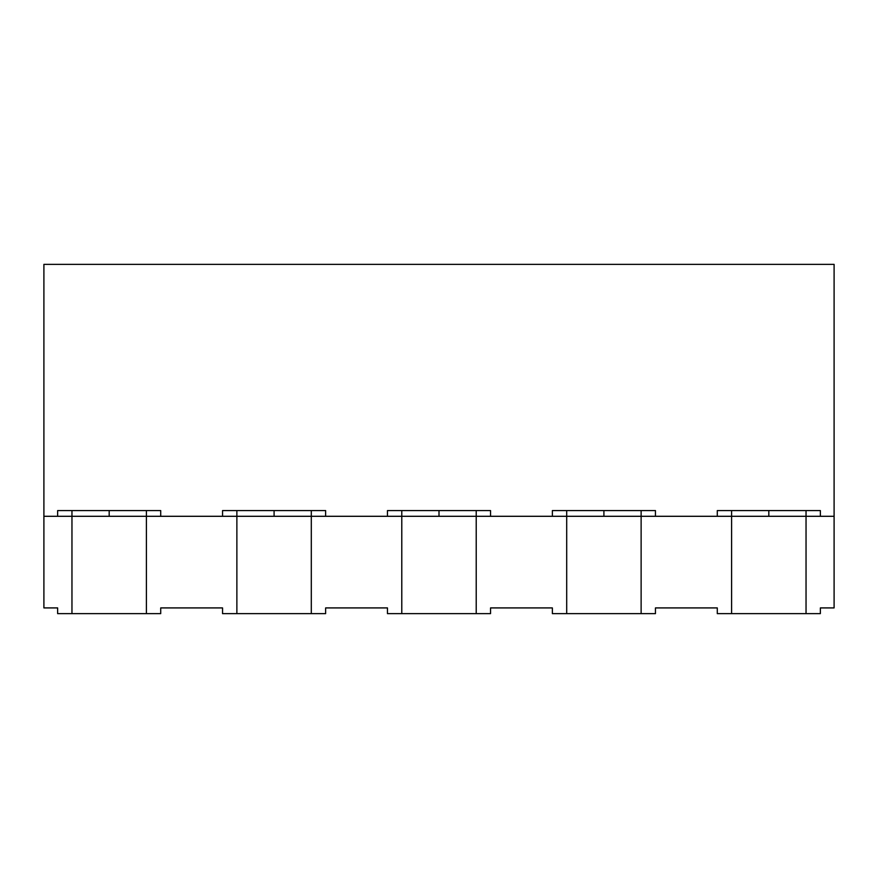 <?xml version="1.0" encoding="UTF-8"?>
<svg xmlns="http://www.w3.org/2000/svg" width="878" height="878" viewBox="0 0 878 878"><rect width="100%" height="100%" fill="white"/><g stroke="black" fill="none" stroke-linecap="round" stroke-linejoin="round"><path stroke-width="1.32" d="M754.575 510.579L768.821 510.579L768.821 516.297L768.821 510.579L806.037 510.579L806.037 516.297L641.127 516.297L655.449 516.297L655.449 510.579L655.449 516.297L641.127 516.297L641.127 510.579L655.449 510.579L641.127 510.579L655.449 510.579L655.449 516.297L476.216 516.297L476.216 613.645L490.539 613.645L490.539 607.916L552.372 607.916L552.372 613.645L566.694 613.645L566.694 510.579L603.91 510.579L603.91 516.297L603.91 510.579L641.127 510.579L641.127 516.297L603.91 516.297L603.91 510.579L641.127 510.579L641.127 516.297L476.216 516.297L490.539 516.297L490.539 510.579L490.539 516.297L476.216 516.297L476.216 510.579L490.539 510.579L476.216 510.579L490.539 510.579L490.539 516.297L311.306 516.297L311.306 613.645L325.628 613.645L325.628 607.916L387.461 607.916L387.461 613.645L401.784 613.645L401.784 510.579L439 510.579L439 516.297L439 510.579L476.216 510.579L476.216 516.297L439 516.297L439 510.579L476.216 510.579L476.216 516.297L311.306 516.297L325.628 516.297L325.628 510.579L325.628 516.297L311.306 516.297L311.306 510.579L325.628 510.579L311.306 510.579L325.628 510.579L325.628 516.297L146.396 516.297L146.396 613.645L160.707 613.645L160.707 607.916L222.551 607.916L222.551 613.645L236.873 613.645L236.873 510.579L274.09 510.579L274.09 516.297L274.09 510.579L311.306 510.579L311.306 516.297L274.09 516.297L274.09 510.579L311.306 510.579L311.306 516.297L146.396 516.297L160.707 516.297L160.707 510.579L160.707 516.297L146.396 516.297L146.396 510.579L160.707 510.579L146.396 510.579L160.707 510.579L160.707 516.297L43.9 516.297L43.9 607.916L57.641 607.916L57.641 613.645L71.963 613.645L71.963 510.579L109.179 510.579L109.179 516.297L109.179 510.579L146.396 510.579L146.396 516.297L109.179 516.297L109.179 510.579L146.396 510.579L146.396 516.297L43.9 516.297L43.9 264.355L834.1 264.355L834.1 516.297L834.1 264.355L43.9 264.355L834.1 264.355L834.1 516.297L768.821 516.297L768.821 510.579L806.037 510.579L806.037 613.645L820.359 613.645L820.359 607.916L834.1 607.916L834.1 516.297L806.037 516.297L806.037 613.645L820.359 613.645L820.359 607.916L834.1 607.916L834.1 516.297L731.604 516.297L731.604 510.579L783.066 510.579M109.179 516.297L43.9 516.297L43.9 264.355L43.9 607.916L57.641 607.916L57.641 613.645L71.963 613.645L71.963 510.579L123.425 510.579M57.641 510.579L57.641 516.297L57.641 510.579L71.963 510.579L57.641 510.579L57.641 516.297L71.963 516.297L57.641 516.297L71.963 516.297L71.963 510.579L57.641 510.579M94.934 510.579L109.179 510.579M274.09 516.297L146.396 516.297L146.396 613.645L160.707 613.645L160.707 607.916L222.551 607.916L222.551 613.645L236.873 613.645L236.873 510.579L222.551 510.579L222.551 516.297L222.551 510.579L288.335 510.579M439 516.297L222.551 516.297L236.873 516.297L236.873 510.579L222.551 510.579L222.551 516.297L236.873 516.297L236.873 613.645L325.628 613.645L325.628 607.916L387.461 607.916L387.461 613.645L401.784 613.645L401.784 510.579L453.246 510.579M259.844 510.579L274.09 510.579M387.461 510.579L387.461 516.297L387.461 510.579L401.784 510.579L387.461 510.579L387.461 516.297L401.784 516.297L387.461 516.297L401.784 516.297L401.784 510.579L387.461 510.579M424.754 510.579L439 510.579M603.91 516.297L476.216 516.297L476.216 613.645L490.539 613.645L490.539 607.916L552.372 607.916L552.372 613.645L566.694 613.645L566.694 510.579L552.372 510.579L552.372 516.297L552.372 510.579L618.156 510.579M768.821 516.297L641.127 516.297L641.127 613.645L655.449 613.645L655.449 607.916L717.293 607.916L717.293 613.645L731.604 613.645L731.604 516.297L641.127 516.297L641.127 613.645L566.694 613.645L566.694 516.297L552.372 516.297L566.694 516.297L566.694 510.579L552.372 510.579L552.372 516.297L641.127 516.297L641.127 613.645L655.449 613.645L655.449 607.916L717.293 607.916L717.293 613.645L731.604 613.645L731.604 510.579L768.821 510.579M589.665 510.579L603.91 510.579M43.9 516.297L43.9 607.916L57.641 607.916L57.641 613.645L146.396 613.645L71.963 613.645L71.963 516.297L146.396 516.297L146.396 613.645L160.707 613.645L160.707 607.916L222.551 607.916L222.551 613.645L311.306 613.645L311.306 516.297L311.306 613.645L325.628 613.645L325.628 607.916L387.461 607.916L387.461 613.645L490.539 613.645L490.539 607.916L552.372 607.916L552.372 613.645L655.449 613.645L655.449 607.916L717.293 607.916L717.293 613.645L806.037 613.645L806.037 516.297L820.359 516.297L820.359 510.579L820.359 516.297L806.037 516.297L806.037 510.579L820.359 510.579L806.037 510.579L820.359 510.579L820.359 516.297L717.293 516.297L717.293 510.579L717.293 516.297L731.604 516.297L731.604 510.579L717.293 510.579L731.604 510.579L717.293 510.579L717.293 516.297L731.604 516.297L731.604 613.645L820.359 613.645L820.359 607.916L834.1 607.916L834.1 516.297M476.216 516.297L401.784 516.297L401.784 613.645L476.216 613.645L476.216 516.297"/></g></svg>

